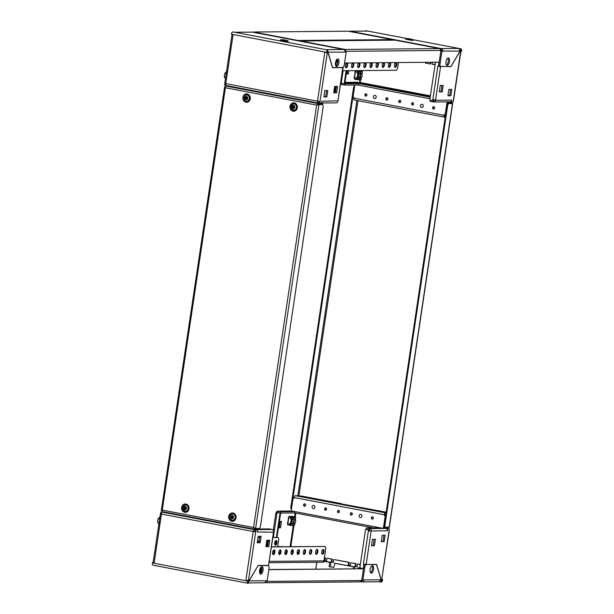 <?xml version="1.0" encoding="UTF-8"?>
<svg xmlns="http://www.w3.org/2000/svg" width="614" height="614" viewBox="0 0 614 614"><rect width="100%" height="100%" fill="white"/><g stroke="black" fill="none" stroke-linecap="round" stroke-linejoin="round"><path stroke-width="0.92" d="M260.789 574.136A3.784 1.696 -79.2 0 1 260.635 574.121A3.784 1.696 -79.2 0 1 259.653 570.252A3.784 1.696 -79.2 0 1 261.902 566.668A3.784 1.696 -79.2 0 1 262.055 566.684A3.784 1.696 -79.2 0 1 263.038 570.552A3.784 1.696 -79.2 0 1 260.789 574.136M259.269 528.37L259.093 529.552L256.568 529.191M267.466 565.394L268.31 565.555A2.702 1.213 100.8 0 0 268.203 565.548L267.397 565.394M267.704 540.251L266.783 546.414M273.706 532.169L268.518 565.379L273.499 532.069M162.042 512.513L162.104 512.084L163.685 512.168M163.7 512.076L162.104 512.084M273.476 532.215L257.274 531.985L257.581 529.959L256.391 529.736L254.795 529.744L254.518 531.617L253.183 531.532L161.444 514.048L160.431 513.764L160.914 511.861M269.776 540.236L268.817 546.637L265.87 546.66L266.829 540.259L269.776 540.236M261.165 536.314L260.206 542.715L257.266 542.745L258.218 536.344L261.165 536.314M254.795 529.744L257.581 529.959M255.984 529.974L255.7 531.839L254.518 531.617M268.518 565.379L258.126 565.479L249.1 580.629L245.892 580.33L253.183 531.532L255.7 531.839L248.409 580.637M265.908 546.422L267.635 546.406L268.556 540.243M257.297 542.507L259.024 542.492L259.945 536.329M154.145 562.846L152.487 562.531L154.145 562.846L161.444 514.048A1.896 0.844 -79.2 0 1 162.58 512.176L168.497 512.79M253.582 528.999L255.838 529.644L254.319 529.659A1.896 0.844 100.8 0 0 253.183 531.532M254.61 530.987L253.797 531.524M161.467 513.887L160.638 513.726M248.025 583.262L153.139 565.187A2.326 1.036 -79.2 0 1 153.047 565.179A2.326 1.036 -79.2 0 1 152.425 562.908L152.487 562.531M248.094 580.621L247.496 581.013A2.326 1.036 100.8 0 0 248.117 583.292A2.326 1.036 100.8 0 0 248.209 583.3L248.332 581.949M247.549 580.644L245.892 580.33M248.163 580.637L248.11 581.013A0.975 0.437 100.8 0 0 248.371 581.965A0.975 0.437 100.8 0 0 248.409 581.965M260.505 567.796L260.82 567.344M248.263 582.924L264.135 582.786A2.326 2.072 -90.5 0 0 266.161 580.844L267.144 580.836L269.032 568.203A2.702 1.213 100.8 0 0 268.31 565.555M248.386 582.103L258.041 565.617M248.133 580.844L266.161 580.844M258.133 565.632L268.203 565.548M260.09 573.76A3.784 1.696 100.8 0 0 261.817 570.49A3.784 1.696 100.8 0 0 261.411 566.814M260.206 542.715L259.024 542.492M268.817 546.637L267.635 546.406M256.153 529.736A2.057 1.834 -90.5 0 0 255.769 529.613L252.822 529.068M259.177 528.999L269.331 528.907L272.033 529.468A2.057 1.834 89.5 0 1 273.529 531.839M252.822 529.053L253.82 529.045M168.259 512.744L164.322 512.191A2.057 1.834 -90.5 0 0 163.892 512.168M304.797 503.833A1.22 1.082 -90.5 0 0 304.437 506.235A1.22 1.082 -90.5 0 0 304.797 503.833M304.912 503.864A1.22 1.082 -90.5 0 0 304.935 506.197M325.827 507.839A1.22 1.082 -90.5 0 0 325.466 510.242A1.22 1.082 -90.5 0 0 325.827 507.839M325.942 507.87A1.22 1.082 -90.5 0 0 325.965 510.203M338.659 510.288A1.22 1.082 -90.5 0 0 338.306 512.682A1.22 1.082 -90.5 0 0 338.659 510.288M338.782 510.318A1.22 1.082 -90.5 0 0 338.798 512.652M351.5 512.728A1.22 1.082 -90.5 0 0 351.139 515.131A1.22 1.082 -90.5 0 0 351.5 512.728M351.615 512.759A1.22 1.082 -90.5 0 0 351.638 515.092M372.529 516.742A1.22 1.082 -90.5 0 0 372.168 519.137A1.22 1.082 -90.5 0 0 372.529 516.742M372.644 516.765A1.22 1.082 -90.5 0 0 372.667 519.106M341.223 503.871L386.168 512.16M371.293 573.131A3.784 1.696 100.8 0 0 373.542 569.554A3.784 1.696 100.8 0 0 372.56 565.678A3.784 1.696 100.8 0 0 372.406 565.671A3.784 1.696 100.8 0 0 370.158 569.247A3.784 1.696 100.8 0 0 371.14 573.123A3.784 1.696 100.8 0 0 371.293 573.131M371.915 565.816A3.784 1.696 -79.2 0 1 372.322 569.493A3.784 1.696 -79.2 0 1 370.595 572.762M341.269 503.61L301.835 496.097L295.288 495.682A1.896 0.844 100.8 0 0 294.144 497.555L294.045 498.246L293.093 498.069L291.182 510.863L294.72 511.539A1.458 0.652 100.8 0 0 295.111 512.966A1.458 0.652 100.8 0 0 295.165 512.974L373.819 527.956M379.79 527.902A1.458 0.652 -79.2 0 1 379.805 527.748L383.965 528.416L384.31 526.068M385.653 515.622L385.262 515.63L383.351 528.424M385.262 515.63L384.31 515.445L384.41 514.755L294.144 497.555M385.861 514.21L385.024 514.747L384.924 515.438L385.661 515.583M293.093 498.069L294.06 498.131M364.394 565.01L364.478 564.404L363.396 564.32L368.53 529.928L365.583 529.368L368.53 529.928M386.06 512.874L385.554 512.874A1.896 0.844 100.8 0 0 384.41 514.755M280.022 513.066L277.075 512.498L280.636 513.058L280.022 513.066L276.392 537.38M275.916 540.581L275.272 544.848M277.075 512.498L273.353 537.411M280.636 513.058L277.006 537.38M365.583 529.368L359.934 567.175L360.525 568.111L362.529 568.487L363.503 567.827M364.478 564.404L363.872 564.412L363.358 567.827M363.872 564.412L363.396 564.32M363.442 568.242L362.529 568.487M369.221 529.92L369.421 528.585L366.474 528.025L366.274 529.36L369.467 529.92A0.706 0.629 -90.5 0 1 369.981 530.726L368.991 530.987L369.144 529.92M368.991 530.987L369.927 531.102M276.945 513.388L275.816 513.258L276.922 513.565M389.069 530.496L389.322 528.769L386.521 528.677A2.057 1.834 89.5 0 1 387.426 530.811L371.171 530.956L366.159 564.496L363.419 564.166M386.544 528.554L387.726 528.784L387.426 530.811M389.322 528.769L387.726 528.784M372.422 539.307L371.462 545.708L374.41 545.677L375.369 539.276L372.422 539.307M382.23 535.224L381.271 541.625L384.218 541.594L385.178 535.193L382.23 535.224M366.159 564.496L376.551 564.404L381.064 579.432L381.754 579.432L389.046 530.634M371.501 545.47L373.228 545.455L374.149 539.292M381.309 541.387L383.029 541.371L383.95 535.208M278.472 527.572L279.347 527.564L280.268 521.401M276.047 513.212L276.1 512.844A2.057 1.834 -90.5 0 1 278.211 511.163L277.766 512.498L280.713 513.058L280.913 511.723L277.965 511.163M279.393 521.409L281.488 521.393L280.537 527.794L278.434 527.81M287.644 523.734L288.603 517.333M277.697 546.56L282.732 546.713M387.918 528.539A1.896 0.844 100.8 0 0 387.733 528.454A1.896 0.844 100.8 0 0 387.664 528.447L386.137 528.493M371.171 530.956A2.057 1.834 -90.5 0 0 369.666 528.585L385.922 528.439L384.011 528.071L386.137 528.462M389.253 530.596L381.754 579.432M381.977 579.301L382.56 579.793A2.326 1.036 100.8 0 1 381.156 582.095L379.298 581.742M381.156 582.095L381.355 580.767A0.975 0.437 100.8 0 0 381.946 579.8L382.614 579.424M330.317 566.814L330.992 562.263L326.679 561.718M354.47 568.741L354.762 566.791L350.44 566.246M279.332 552.692L280.176 552.585M363.219 568.756L359.758 568.019L360.157 565.356L359.566 564.419L360.318 564.627M324.43 557.719L324.867 557.804L324.43 560.736L326.518 561.135L326.955 558.203L331.713 559.108L331.276 562.04L333.364 562.439L333.801 559.507L348.629 562.332L348.192 565.264L350.287 565.663L350.724 562.731L355.475 563.637L355.038 566.568L357.133 566.968L357.571 564.036L359.566 564.419M304.13 553.736L303.416 553.713L304.045 553.836M291.213 551.395L292.594 551.656M297.153 552.523L298.488 552.777M286.431 550.681L286.032 553.344M286.001 553.414L284.873 553.199M279.431 550.405L278.81 552.047M286.04 553.298L284.865 553.076M291.251 551.28L292.602 551.533M297.161 552.4L298.527 552.661M324.445 557.604L325.481 557.796L325.044 560.736L326.541 561.019M326.955 558.203L332.327 559.101L331.89 562.04L333.379 562.324M333.801 559.507L349.243 562.324L348.806 565.264L350.302 565.548M350.724 562.731L356.089 563.629L355.652 566.568L357.148 566.852M357.571 564.036L360.18 564.412M363.388 568.587L362.866 568.487M325.481 557.796L324.867 557.804M332.327 559.101L331.713 559.108M349.243 562.324L348.629 562.332M356.089 563.629L355.475 563.637M365.307 564.443L376.497 564.565L381.071 579.808L362.912 579.969L364.8 567.336L363.611 567.106A2.702 1.213 -79.2 0 1 365.2 564.435M361.823 579.762L362.912 579.969M363.895 579.961A2.326 2.072 89.5 0 1 361.508 581.865L361.707 580.552L359.697 581.865M381.071 579.808L379.114 581.711M381.355 580.767L380.88 580.675M282.624 546.721L277.674 546.721M281.818 546.529L282.617 546.675M362.659 579.923A0.975 0.867 89.5 0 1 361.707 580.537L363.465 568.802L268.809 569.654M363.365 568.779L363.611 567.106M376.497 564.565L375.691 564.412M366.428 564.657A2.702 1.213 100.8 0 0 364.8 567.336M361.024 581.527A2.164 0.967 100.8 0 0 361.423 581.857A2.164 0.967 100.8 0 0 361.508 581.865M383.029 541.371L384.218 541.594M373.228 545.455L374.41 545.677M279.347 527.564L280.537 527.794M360.372 568.011L359.758 568.019M355.652 566.568L355.038 566.568M348.806 565.264L348.192 565.264M331.89 562.04L331.276 562.04M325.044 560.736L324.43 560.736M294.712 511.6L280.913 511.723M295.004 512.928L280.713 513.058M369.467 529.92L369.421 528.585M385.922 528.439A2.057 1.834 89.5 0 1 386.521 528.677M366.474 528.025L380.58 527.894M384.924 515.438L384.31 515.445M433.461 109.046A1.22 1.082 -90.5 0 0 433.822 106.644A1.22 1.082 -90.5 0 0 433.461 109.046M412.424 105.032A1.22 1.082 -90.5 0 0 412.785 102.638A1.22 1.082 -90.5 0 0 412.424 105.032M399.591 102.592A1.22 1.082 -90.5 0 0 399.952 100.189A1.22 1.082 -90.5 0 0 399.591 102.592M386.759 100.143A1.22 1.082 -90.5 0 0 387.119 97.741A1.22 1.082 -90.5 0 0 386.759 100.143M365.729 96.137A1.22 1.082 -90.5 0 0 366.082 93.735A1.22 1.082 -90.5 0 0 365.729 96.137M446.47 65.076A3.784 1.696 100.8 0 0 448.197 61.807A3.784 1.696 100.8 0 0 447.79 58.123M448.281 57.977A3.784 1.696 -79.2 0 1 448.435 57.992A3.784 1.696 -79.2 0 1 449.417 61.86A3.784 1.696 -79.2 0 1 447.169 65.445A3.784 1.696 -79.2 0 1 447.015 65.429A3.784 1.696 -79.2 0 1 446.033 61.561A3.784 1.696 -79.2 0 1 448.281 57.977M445.204 117.174L444.689 117.182A1.896 0.844 -79.2 0 1 444.613 117.174A1.896 0.844 -79.2 0 1 444.106 115.325L444.214 114.626L445.165 114.81L447.076 102.008L446.347 101.87M358.353 83.036L361.684 83.657L359.328 83.681A1.458 0.652 100.8 0 0 358.446 85.123L357.678 84.978M444.544 117.151L354.424 99.982A1.896 0.844 -79.2 0 1 354.347 99.975A1.896 0.844 -79.2 0 1 353.841 98.125L353.948 97.434L352.996 97.25L354.823 85.001M433.937 106.675A1.22 1.082 -90.5 0 0 433.96 109.008M412.9 102.668A1.22 1.082 -90.5 0 0 412.923 105.002M400.067 100.22A1.22 1.082 -90.5 0 0 400.09 102.553M387.234 97.772A1.22 1.082 -90.5 0 0 387.257 100.113M366.197 93.765A1.22 1.082 -90.5 0 0 366.22 96.099M445.403 115.846L444.889 115.846L444.805 114.741M447.076 102.008L447.69 102.008L446.961 101.863M447.69 102.008L447.322 104.457M438.964 62.912L438.304 66.327L437.805 66.396L450.945 66.634L459.963 51.484L460.83 51.461L459.97 51.3M438.434 66.327L437.805 66.396L432.693 100.635L433.307 100.627L433.446 99.668M445.503 115.133L444.774 114.995M438.818 62.912L438.358 62.191M435.456 62.214L429.746 100.074L432.693 100.635M438.304 66.327L439.002 65.775M343.103 70.733L341.238 83.205L344.185 83.773L344.799 83.765L346.749 70.702M346.135 70.71L344.185 83.773M440.545 66.734L435.587 99.898L432.855 99.568M438.419 66.389L440.422 66.496M341.399 82.138L340.977 82.053M451.789 100.128L451.49 102.154L450.315 101.809A2.057 1.834 89.5 0 1 450.001 101.84L433.745 101.985A2.057 1.834 -90.5 0 0 435.533 100.274L451.789 100.128A2.057 1.834 89.5 0 1 450.315 101.809M347.624 70.694L347.171 73.741L346.296 73.749M348.852 70.679L348.361 73.964L346.258 73.987M354.27 77.909L355.23 71.508M430.376 95.845L360.203 82.476L359.482 82.383L359.39 83.013M439.294 91.877L440.246 85.476L443.193 85.453L442.241 91.854L439.294 91.877M447.905 95.799L448.857 89.398L451.804 89.368L450.845 95.769L447.905 95.799M460.124 50.947L460.96 51.1L453.569 100.235L453.086 102.139L451.49 102.154M439.325 91.639L441.052 91.624L441.973 85.461M447.936 95.561L449.663 95.546L450.584 89.383M434.382 99.806L434.344 100.051A0.706 0.629 -90.5 0 1 433.622 100.627L433.423 101.955A2.057 1.834 -90.5 0 0 433.745 101.985M360.633 79.636L359.881 83.013L358.361 83.02M460.899 51.476L461.574 51.092A2.326 1.036 100.8 0 0 460.953 48.821A2.326 1.036 100.8 0 0 460.861 48.813L458.811 48.422L460.086 51.108L450.937 66.481L440.867 66.565A2.702 1.213 100.8 0 1 440.76 66.558L439.57 66.335A2.702 1.213 -79.2 0 1 438.849 63.687L439.071 62.183M435.05 64.57L432.248 64.347L432.563 62.244M434.244 64.731L435.126 64.063M435.357 62.214L435.08 64.063M423.975 62.321L421.703 62.336M425.517 62.306L425.402 63.042L430.153 63.948L430.406 62.26M430.153 63.948L430.767 63.948L431.02 62.252M450.945 66.634L450.139 66.481M349.128 31.375A2.326 2.072 89.5 0 1 350.226 31.245L441.205 48.583A2.326 2.072 89.5 0 1 442.909 51.261L440.837 51.069M349.865 31.214L367.832 31.091L350.226 31.245A2.164 0.967 -79.2 0 0 349.742 31.491M440.445 49.166A2.164 0.967 100.8 0 1 441.205 48.583L441.005 49.918A0.975 0.867 89.5 0 1 441.719 51.039L460.086 51.108M441.719 51.039L440.844 51.046M460.96 51.1A0.975 0.437 100.8 0 0 460.7 50.148A0.975 0.437 100.8 0 0 460.661 50.148L460.861 48.813M365.791 30.7L407.09 38.567M460.661 50.148L460.147 50.049M438.849 63.687L440.038 63.91L441.926 51.277M440.038 63.91A2.702 1.213 100.8 0 0 440.76 66.558M440.652 66.527L439.678 66.343A2.702 1.213 -79.2 0 1 439.57 66.335M450.845 95.769L449.663 95.546M348.361 73.964L347.171 73.741M442.241 91.854L441.052 91.624M430.414 100.197L430.23 101.394L433.423 101.955M434.351 100.028L433.392 100.036M433.177 101.962L433.307 100.612M433.377 100.627L433.845 100.619M340.739 83.627A2.057 1.834 -90.5 0 0 341.737 84.471M361.37 83.657L358.43 83.051A0.706 0.629 89.5 0 1 357.908 82.238L345.007 82.36M341.906 83.335L341.722 84.532L344.669 85.093L358.476 84.97M344.669 85.093L344.799 83.75M344.868 83.765L361.37 83.611M445.557 114.803L445.165 114.81M337.777 58.982A3.784 1.696 100.8 0 0 335.528 62.559A3.784 1.696 100.8 0 0 336.51 66.435A3.784 1.696 100.8 0 0 336.664 66.442A3.784 1.696 100.8 0 0 338.913 62.866A3.784 1.696 100.8 0 0 337.93 58.99A3.784 1.696 100.8 0 0 337.777 58.982M322.089 102.998L322.818 103.137L322.143 103.566M322.588 104.702L322.818 103.137M321.475 102.998L322.204 103.144M335.528 86.428L334.607 92.591M343.142 67.571L337.953 100.788L342.804 67.433M318.812 101.379L318.551 103.121L321.337 103.329L321.644 101.302L337.953 100.788M336.649 92.806L337.6 86.405L334.653 86.436L333.701 92.837L336.649 92.806L335.459 92.584L336.38 86.42M326.84 96.889L327.792 90.488L324.844 90.519L323.893 96.92L326.84 96.889L325.65 96.667L326.571 90.504M342.911 67.617L332.519 67.709L328.006 52.681L327.316 52.681L319.74 103.344M333.732 92.599L335.459 92.584M323.923 96.682L325.65 96.667M225.898 85.223L224.678 85.231L224.931 83.504M232.023 34.699L224.747 83.404L317.499 101.172A1.896 0.844 100.8 0 0 318.006 103.022A1.896 0.844 100.8 0 0 318.083 103.029L318.566 103.022M318.098 101.272L318.766 101.694M318.796 101.479L318.098 101.341L318.796 101.494M327.316 52.681L327.124 52.313A0.975 0.437 100.8 0 1 327.707 51.346L327.907 50.018A2.326 1.036 100.8 0 0 326.51 52.32L324.791 52.374L317.499 101.172L320.024 101.479M317.929 102.998L226.336 85.553A1.896 0.844 -79.2 0 1 226.267 85.546A1.896 0.844 -79.2 0 1 225.76 83.688L233.051 34.898L231.44 34.207A2.326 1.036 -79.2 0 1 232.844 31.905L234.801 32.273M335.605 62.152L336.303 62.29L335.866 65.222L336.679 65.376M327.07 52.689L326.456 52.689M327.155 52.144L346.158 52.144L344.27 64.777A2.702 1.213 100.8 0 1 342.643 67.456L332.573 67.548L327.746 51.1M345.198 51.96L346.158 52.144M345.175 52.152A2.326 2.072 -90.5 0 0 343.472 49.465L252.492 32.135A2.326 2.072 -90.5 0 0 252.131 32.097L234.702 32.258M325.973 49.65L343.472 49.465A2.164 0.967 100.8 0 1 343.556 49.473A2.164 0.967 100.8 0 1 343.686 49.519M327.907 50.018L234.886 32.289L252.492 32.135A2.164 0.967 -79.2 0 1 252.577 32.143A2.164 0.967 -79.2 0 1 252.661 32.166M337.286 59.128A3.784 1.696 -79.2 0 1 337.692 62.805A3.784 1.696 -79.2 0 1 335.965 66.074M328.006 52.681L327.093 52.505M337.9 101.157A2.057 1.834 89.5 0 1 336.111 102.868L321.391 102.998M231.739 521.278A4.191 3.738 89.5 0 1 228.669 516.443A4.191 3.738 89.5 0 1 232.975 513.012A4.191 3.738 89.5 0 1 235.922 515.898A4.191 3.738 89.5 0 1 235.937 518.323A4.191 3.738 89.5 0 1 231.739 521.278M235.968 518.201A3.4 3.032 89.5 0 1 232.123 520.357M232.061 513.933A3.4 3.032 89.5 0 1 235.953 516.021M293.024 111.18A4.191 3.738 89.5 0 1 289.962 106.345A4.191 3.738 89.5 0 1 294.259 102.914A4.191 3.738 89.5 0 1 297.207 105.8A4.191 3.738 89.5 0 1 297.23 108.225A4.191 3.738 89.5 0 1 293.024 111.18M297.26 108.102A3.4 3.032 89.5 0 1 293.408 110.259M293.354 103.835A3.4 3.032 89.5 0 1 297.237 105.923M184.676 512.306A4.191 3.738 89.5 0 1 181.614 507.471A4.191 3.738 89.5 0 1 185.912 504.04A4.191 3.738 89.5 0 1 188.859 506.934A4.191 3.738 89.5 0 1 188.882 509.359A4.191 3.738 89.5 0 1 184.676 512.306M188.912 509.236A3.4 3.032 89.5 0 1 185.067 511.385M185.006 504.969A3.4 3.032 89.5 0 1 188.889 507.049M245.968 102.216A4.191 3.738 89.5 0 1 242.898 97.38A4.191 3.738 89.5 0 1 247.204 93.95A4.191 3.738 89.5 0 1 250.151 96.835A4.191 3.738 89.5 0 1 250.174 99.261A4.191 3.738 89.5 0 1 245.968 102.216M250.205 99.138A3.4 3.032 89.5 0 1 246.352 101.295M246.298 94.871A3.4 3.032 89.5 0 1 250.182 96.958M225.538 86.835L224.824 86.697L225.399 87.733L162.042 511.554L254.649 529.199L255.033 528.408M318.229 104.495L318.942 104.626L255.593 528.516L253.544 527.487L316.663 105.124L318.321 103.651L318.198 104.449L317.031 105.124L318.229 104.495L321.544 104.464A2.702 1.213 -79.2 0 1 321.652 104.472L322.365 104.61A2.702 1.213 100.8 0 1 323.087 107.25L260.528 525.807A2.702 1.213 100.8 0 1 258.908 528.485L254.879 528.378L253.912 527.48L254.756 528.393M225.269 86.689L224.609 86.95L161.328 510.387L162.273 510.096L253.544 527.487L254.718 529.207L258.77 529.168L258.87 528.485M317.192 105.048L321.544 104.464M161.474 510.579L162.188 510.718M316.663 105.124L225.399 87.733L225.699 85.998L228.531 85.975M225.699 85.998L318.321 103.651L322.373 103.612L320.922 103.336M322.373 103.612L322.25 104.411L318.198 104.449M451.812 103.244L447.506 103.229M451.727 103.904L451.789 103.236M448.842 101.847L451.965 102.446L447.852 102.477L447.736 103.275M447.583 106.13L385.032 524.678A2.702 1.213 100.8 0 0 385.753 527.326A2.702 1.213 100.8 0 0 385.861 527.334L389.391 527.05L452.671 103.612L449.21 103.451A2.702 1.213 100.8 0 0 447.583 106.13L446.869 105.992L384.318 524.54L385.032 524.678M446.869 105.992A2.702 1.213 -79.2 0 1 448.496 103.313L449.21 103.451M389.176 527.303L452.526 103.421L448.496 103.313M385.653 527.296L385.147 527.196A2.702 1.213 -79.2 0 1 385.039 527.188A2.702 1.213 -79.2 0 1 384.318 524.54M291.412 509.298A2.702 1.213 -79.2 0 1 290.913 506.75L353.472 88.193A2.702 1.213 -79.2 0 1 354.731 85.63M290.913 506.75L291.627 506.88L354.178 88.332L353.472 88.193M291.627 506.88A2.702 1.213 100.8 0 0 291.589 508.146M354.516 87.065A2.702 1.213 100.8 0 0 354.178 88.332M388.424 527.203L388.301 528.002L388.731 527.311M388.301 528.002L384.257 528.04L384.141 527.196M385.247 527.226L384.372 527.234M314.844 506.466A1.619 1.443 89.5 0 1 312.119 507.563A1.619 1.443 89.5 0 1 314.844 506.466M375.614 98.24A1.619 1.443 89.5 0 1 373.396 97.426A1.619 1.443 89.5 0 1 374.755 95.3A1.619 1.443 89.5 0 1 375.614 98.24M360.687 517.594A1.619 1.443 89.5 0 1 360.387 514.371A1.619 1.443 89.5 0 1 360.687 517.594M420.406 105.585A1.619 1.443 89.5 0 1 423.253 106.184A1.619 1.443 89.5 0 1 420.406 105.585M246.767 97.457A0.691 0.614 -90.5 0 0 246.751 98.685A0.691 0.614 -90.5 0 0 247.45 98.601M244.809 98.378A5.349 4.137 -123 0 0 245.078 99.084A5.396 0.929 -20.7 0 1 245.761 98.716A0.821 0.729 -90.5 0 0 245.8 98.754A5.396 2.425 98 0 0 245.8 99.691A5.349 2.418 173.3 0 0 246.13 99.752A5.349 2.418 173.3 0 0 246.475 99.79A5.396 2.425 -82 0 1 246.483 98.846A0.821 0.729 -90.5 0 0 246.529 98.823A5.396 1.497 34 0 0 247.304 99.399A5.349 0.407 122.7 0 0 247.718 98.785A5.396 1.497 -146 0 1 246.943 98.217A0.821 0.729 -90.5 0 0 246.951 98.156A5.396 0.929 -20.7 0 1 247.826 97.787L247.557 97.081A5.396 0.929 159.3 0 0 246.682 97.449A0.821 0.729 -90.5 0 0 246.636 97.411A5.396 2.425 -82 0 1 246.843 96.467A5.349 1.842 18.7 0 0 246.498 96.413A5.349 1.842 18.7 0 0 246.16 96.375A5.396 2.425 98 0 0 245.961 97.319A0.821 0.729 -90.5 0 0 245.915 97.342A5.396 1.497 -146 0 1 245.339 96.766A5.349 3.853 -38.6 0 0 244.925 97.38A5.396 1.497 34 0 0 245.5 97.956A0.821 0.729 -90.5 0 0 245.493 98.01A5.396 0.929 159.3 0 0 244.809 98.378L246.36 97.979L244.925 97.38M246.981 94.986A3.124 2.778 -90.5 0 0 246.298 101.18A3.124 2.778 -90.5 0 0 246.981 94.986M243.881 97.687A3.247 2.893 -90.5 0 0 246.782 101.325L247.35 101.318A3.247 2.893 -90.5 0 0 247.296 94.825L246.721 94.832A3.247 2.893 -90.5 0 0 243.881 97.672M246.613 98.816L245.8 98.754M245.8 99.691L246.475 99.031M247.557 97.081L246.682 97.449M245.5 97.956L246.36 97.979M245.961 97.319L246.644 97.373M246.16 96.375L246.705 97.043M246.529 98.823L247.603 98.708M247.304 99.399L247.457 98.915M245.876 97.987L245.493 98.01M247.626 97.864A0.691 0.614 -90.5 0 0 247.335 97.465M247.787 97.803L247.626 97.38M246.536 97.373L246.214 97.849M246.191 98.063L246.421 98.693M294.536 107.534A0.691 0.614 -90.5 0 0 294.712 106.928M294.267 106.375A0.691 0.614 -90.5 0 0 293.853 107.673M292.157 108.079A5.349 3.538 -155.6 0 0 292.678 108.578A5.396 1.857 -46.7 0 1 293.124 107.849A0.821 0.729 -90.5 0 0 293.177 107.857A5.396 2.31 67.9 0 0 293.569 108.755A5.349 1.405 150.5 0 0 294.206 108.494A5.396 2.31 -112.1 0 1 293.822 107.596A0.821 0.729 -90.5 0 0 293.853 107.557A5.396 0.453 8.9 0 0 294.789 107.719L294.904 106.966A5.396 0.453 -171.1 0 1 293.976 106.798A0.821 0.729 -90.5 0 0 293.952 106.744A5.396 1.857 -46.7 0 1 294.597 106.015A5.349 0.714 46.2 0 0 294.075 105.524A5.396 1.857 133.3 0 0 293.431 106.245A0.821 0.729 -90.5 0 0 293.377 106.237A5.396 2.31 -112.1 0 1 293.193 105.347A5.349 2.847 -4.8 0 0 292.548 105.608A5.396 2.31 67.9 0 0 292.74 106.498A0.821 0.729 -90.5 0 0 292.701 106.544A5.396 0.453 -171.1 0 1 291.972 106.375A5.349 4.267 -74.7 0 0 291.896 106.752A5.349 4.267 -74.7 0 0 291.85 107.135A5.396 0.453 8.9 0 0 292.586 107.297A0.821 0.729 -90.5 0 0 292.602 107.358A5.396 1.857 133.3 0 0 292.157 108.079L293.454 107.304L291.85 107.135M290.959 106.498A3.124 2.778 -90.5 0 0 296.439 107.596A3.124 2.778 -90.5 0 0 290.959 106.498M294.881 103.843A3.247 2.893 -90.5 0 0 294.352 103.797L293.784 103.797A3.247 2.893 -90.5 0 0 293.837 110.29A3.247 2.893 -90.5 0 0 293.784 103.797C290.192 105.623 290.031 107.772 293.292 110.236L294.413 110.282A3.247 2.893 -90.5 0 0 294.881 103.843M294.812 107.573L293.853 107.557M292.548 105.608L293.576 106.544L292.701 106.544M293.431 106.245L294.221 106.283L294.075 105.524M293.124 107.849L293.899 107.795M292.586 107.297L293.454 107.304M293.569 108.755L294.006 108.056M293.385 106.552L293.269 107.266M232.522 516.52A0.691 0.614 -90.5 0 0 232.43 517.679A0.691 0.614 -90.5 0 0 233.205 517.671M233.404 516.95A0.691 0.614 -90.5 0 0 233.113 516.535M230.58 517.41A5.349 4.152 -121.7 0 0 230.833 518.124A5.396 0.89 -19.8 0 1 231.516 517.771A0.821 0.729 -90.5 0 0 231.562 517.809A5.396 2.425 99.1 0 0 231.539 518.746A5.349 2.448 174.1 0 0 232.222 518.853A5.396 2.425 -80.9 0 1 232.238 517.917A0.821 0.729 -90.5 0 0 232.284 517.894A5.396 1.527 34.9 0 0 233.051 518.477A5.349 0.43 123.5 0 0 233.259 518.178A5.349 0.43 123.5 0 0 233.473 517.878A5.396 1.527 -145.1 0 1 232.706 517.287A0.821 0.729 -90.5 0 0 232.714 517.234A5.396 0.89 -19.8 0 1 233.596 516.881L233.343 516.167A5.396 0.89 160.2 0 0 232.46 516.52A0.821 0.729 -90.5 0 0 232.422 516.481A5.396 2.425 -80.9 0 1 232.637 515.545A5.349 1.804 19.5 0 0 231.954 515.438A5.396 2.425 99.1 0 0 231.739 516.374A0.821 0.729 -90.5 0 0 231.693 516.397A5.396 1.527 -145.1 0 1 231.125 515.806A5.349 3.83 -37.5 0 0 230.902 516.105A5.349 3.83 -37.5 0 0 230.703 516.412A5.396 1.527 34.9 0 0 231.271 517.003A0.821 0.729 -90.5 0 0 231.263 517.057A5.396 0.89 160.2 0 0 230.58 517.41L232.13 517.026L230.703 516.412M230.219 515.215A3.124 2.778 -90.5 0 0 234.602 519.068A3.124 2.778 -90.5 0 0 230.219 515.215M234.87 514.586A3.247 2.893 -90.5 0 0 233.059 513.887L232.491 513.895A3.247 2.893 -90.5 0 0 232.552 520.388A3.247 2.893 -90.5 0 0 232.491 513.895C229.482 514.908 228.884 516.842 230.703 519.682L233.12 520.38A3.247 2.893 -90.5 0 0 234.87 514.586M233.051 518.477L233.067 517.848L232.284 517.894M232.43 516.428L231.693 516.397M232.46 516.52L233.343 516.167M231.516 517.771L232.368 517.886M231.271 517.003L232.13 517.026M231.647 517.034L231.263 517.057M231.539 518.746L232.23 518.086M231.954 515.438L232.499 516.105M232.315 516.428L231.985 516.896M233.566 516.888L233.412 516.451M231.954 517.111L232.184 517.74M185.812 508.86A0.691 0.614 -90.5 0 0 185.819 508.86A0.691 0.614 -90.5 0 1 185.589 507.502M186.334 508.415A0.691 0.614 -90.5 0 0 186.226 507.724M183.509 507.962A5.349 4.29 -98.2 0 0 183.532 508.346A5.349 4.29 -98.2 0 0 183.578 508.722L184.323 508.63A0.821 0.729 -90.5 0 0 184.353 508.676A5.396 2.226 117 0 0 184.108 509.543A5.349 3.039 -171.2 0 0 184.73 509.858A5.396 2.226 -63 0 1 184.975 508.998A0.821 0.729 -90.5 0 0 185.029 508.991A5.396 2.003 51.2 0 0 185.62 509.766A5.349 0.875 137.4 0 0 186.18 509.313A5.396 2.003 -128.8 0 1 185.589 508.546A0.821 0.729 -90.5 0 0 185.605 508.492L186.549 508.4L186.479 507.632L185.535 507.724A0.821 0.729 -90.5 0 0 185.505 507.678A5.396 2.226 -63 0 1 185.958 506.811A5.349 1.213 33 0 0 185.328 506.496A5.396 2.226 117 0 0 184.883 507.364A0.821 0.729 -90.5 0 0 184.829 507.364A5.396 2.003 -128.8 0 1 184.438 506.596A5.349 3.377 -19.8 0 0 183.885 507.041A5.396 2.003 51.2 0 0 184.277 507.816A0.821 0.729 -90.5 0 0 184.254 507.87L185.129 507.855L184.254 507.87M182.588 508.476A3.124 2.778 -90.5 0 0 188.122 507.87A3.124 2.778 -90.5 0 0 182.588 508.476M186.065 511.416A3.247 2.893 -90.5 0 0 186.004 504.923L185.436 504.931A3.247 2.893 -90.5 0 0 185.489 511.424A3.247 2.893 -90.5 0 0 185.436 504.931L185.167 504.946C181.667 507.317 181.775 509.474 185.489 511.424L186.065 511.416M185.198 507.41L185.643 507.41M185.328 506.496L185.75 507.195M184.975 508.998L185.981 509.067M184.323 508.63L185.367 508.937M185.535 507.724L186.487 507.709M184.108 509.543L185.121 508.814M185.62 509.766L185.935 509.113M185.129 507.855L183.885 507.041M184.937 507.878L185.006 508.622M294.206 523.067A1.788 0.798 -79.2 0 1 294.275 520.657A1.788 0.798 -79.2 0 1 295.48 519.997A1.788 0.798 -79.2 0 1 295.526 520.081A1.788 0.798 -79.2 0 1 295.633 521.685A1.788 0.798 -79.2 0 1 294.95 523.128A1.788 0.798 -79.2 0 1 294.206 523.067M294.797 523.235A2.164 0.967 -79.2 0 1 294.643 523.404A2.164 0.967 -79.2 0 1 294.114 523.596A2.164 0.967 -79.2 0 1 293.745 523.32A2.164 0.967 -79.2 0 1 293.676 520.833A2.164 0.967 -79.2 0 1 294.92 519.344A2.164 0.967 -79.2 0 1 295.28 519.621A2.164 0.967 -79.2 0 1 295.342 519.72A2.164 0.967 -79.2 0 1 295.388 519.828M225.062 73.066A3.515 1.573 100.8 0 0 225.016 73.158A3.515 1.573 100.8 0 0 224.425 75.161A3.515 1.573 100.8 0 0 224.356 76.62A3.515 1.573 100.8 0 0 224.356 76.704M225.699 79.206L224.356 76.62M225.637 77.448L224.402 77.218L224.425 75.161L225 73.212L226.896 71.193M226.236 73.45L225.016 73.158M158.381 518.423A3.515 1.573 100.8 0 0 158.343 518.515A3.515 1.573 100.8 0 0 157.752 520.519A3.515 1.573 100.8 0 0 157.683 521.977A3.515 1.573 100.8 0 0 157.683 522.061M159.026 524.556L157.683 521.977M159.072 522.829L157.729 522.568L157.752 520.519L158.328 518.569L160.223 516.551M159.671 518.822L158.343 518.515M361.991 74.187A1.788 0.798 -79.2 0 1 362.045 74.271A1.788 0.798 -79.2 0 1 362.145 75.867A1.788 0.798 -79.2 0 1 361.462 77.318A1.788 0.798 -79.2 0 1 360.725 77.249A1.788 0.798 -79.2 0 1 360.786 74.847A1.788 0.798 -79.2 0 1 361.991 74.187M361.316 77.425A2.164 0.967 -79.2 0 1 361.155 77.587A2.164 0.967 -79.2 0 1 360.625 77.778A2.164 0.967 -79.2 0 1 360.264 77.51A2.164 0.967 -79.2 0 1 360.188 75.023A2.164 0.967 -79.2 0 1 361.439 73.534A2.164 0.967 -79.2 0 1 361.799 73.803A2.164 0.967 -79.2 0 1 361.853 73.903A2.164 0.967 -79.2 0 1 361.907 74.018M205.89 575.249L200.701 574.259M405.7 38.682L405.616 39.219L411.833 40.394L413.322 40.37L413.176 39.695L408.909 38.636L405.7 38.682L413.399 39.833M280.46 39.818L280.375 40.347L286.393 41.506L288.081 41.499L287.943 40.823L283.791 39.78L280.713 39.741L288.166 40.969M360.426 72.667A2.84 1.266 -79.2 0 1 360.986 73.442M361.224 73.488A2.84 1.266 100.8 0 0 360.548 72.675A2.84 1.266 100.8 0 0 358.722 75.476A2.84 1.266 100.8 0 0 359.482 78.254A2.84 1.266 100.8 0 0 360.418 77.74M357.716 76.504L358.269 74.417L357.739 79.214L355.828 78.899L356.028 77.564L357.609 77.832M358.031 74.371L358.346 73.058M359.228 70.587L361.884 71.094A0.537 0.484 89.5 0 1 362.275 71.715L358.868 71.746A0.537 0.484 -90.5 0 0 358.469 71.124L355.813 70.618M360.18 77.694A2.84 1.266 -79.2 0 1 359.367 78.224M361.178 79.145L361.469 77.84M362.083 74.355L362.291 71.715M358.852 71.746L358.653 73.081L357.931 72.997L356.742 72.767L356.941 71.431M361.178 79.183L361.162 79.183A0.537 0.484 89.5 0 1 360.61 79.628L357.363 79.659M361.385 77.387L361.5 77.848M358.269 74.417L358.53 73.081M357.954 76.55L357.816 77.886M356.028 77.564L357.747 77.871M362.099 73.012L362.352 71.708M357.233 79.39L354.439 79.129L357.194 79.659A0.537 0.484 -90.5 0 0 357.747 79.214L361.162 79.183M354.101 77.372L354.439 79.129L355.836 78.853L354.478 78.868L354.14 77.111M358.63 71.7L355.713 70.618L355.383 71.884M355.713 70.602L354.93 71.853M354.93 72.329L355.345 71.884L354.861 72.306M356.772 71.078L355.675 70.863M355.836 78.853L354.385 78.577L355.506 71.109L356.887 71.101M357.194 77.763L358.131 71.661L355.506 71.109M358.115 71.608L358.63 71.6M293.799 518.492A2.84 1.266 -79.2 0 1 294.352 519.237M294.582 519.283A2.84 1.266 100.8 0 0 293.914 518.5A2.84 1.266 100.8 0 0 292.095 521.301A2.84 1.266 100.8 0 0 292.855 524.08A2.84 1.266 100.8 0 0 293.814 523.542M291.082 522.33L291.642 520.242L291.105 525.039L289.202 524.724L289.401 523.389L290.982 523.658M291.404 520.196L291.719 518.884M295.649 517.541L292.233 517.571A0.537 0.484 -90.5 0 0 291.842 516.95L289.087 516.428L292.494 516.397L295.257 516.919A0.537 0.484 89.5 0 1 295.649 517.541L295.656 517.502M293.576 523.496A2.84 1.266 -79.2 0 1 292.74 524.049M294.551 524.97L294.866 523.673M295.403 519.851L295.664 517.541M292.226 517.571L292.026 518.907L291.305 518.822L290.115 518.592L290.315 517.257M291.642 520.242L291.903 518.907M291.32 522.376L291.182 523.711M289.401 523.389L291.12 523.696M295.472 518.838L295.725 517.533M290.691 525.216L287.851 524.694L290.568 525.484A0.537 0.484 -90.5 0 0 291.12 525.039L294.536 525.008A0.537 0.484 89.5 0 1 293.976 525.454L290.836 546.644M287.475 523.197L287.812 524.955L289.209 524.678L287.851 524.694L287.513 522.936M291.995 517.525L289.041 516.689L288.757 517.709M288.273 517.871L289.087 516.428L292.494 516.397L291.803 516.834L292.494 516.397M288.672 516.865L289.087 516.428M288.304 518.155L288.718 517.709L288.227 518.132M290.138 516.904L289.041 516.689M289.209 524.678L287.759 524.402L288.872 516.934L290.261 516.927M291.995 517.433L288.872 516.934M290.568 523.588L291.282 518.815M396.176 62.567A2.433 1.09 -79.2 0 1 396.698 65.138A2.433 1.09 -79.2 0 1 395.27 67.333A2.433 1.09 -79.2 0 1 395.17 67.325A2.433 1.09 -79.2 0 1 394.503 65.053A2.433 1.09 -79.2 0 1 395.784 62.574M390.036 62.628A2.433 1.09 -79.2 0 1 390.558 65.191A2.433 1.09 -79.2 0 1 389.13 67.386A2.433 1.09 -79.2 0 1 389.03 67.379A2.433 1.09 -79.2 0 1 388.37 65.107A2.433 1.09 -79.2 0 1 389.644 62.628M383.896 62.682A2.433 1.09 -79.2 0 1 384.418 65.245A2.433 1.09 -79.2 0 1 382.99 67.44A2.433 1.09 -79.2 0 1 382.89 67.433A2.433 1.09 -79.2 0 1 382.23 65.161A2.433 1.09 -79.2 0 1 383.504 62.682M377.756 62.735A2.433 1.09 -79.2 0 1 378.278 65.307A2.433 1.09 -79.2 0 1 376.85 67.502A2.433 1.09 -79.2 0 1 376.75 67.494A2.433 1.09 -79.2 0 1 376.09 65.214A2.433 1.09 -79.2 0 1 377.364 62.743M371.616 62.789A2.433 1.09 -79.2 0 1 372.138 65.36A2.433 1.09 -79.2 0 1 370.71 67.555A2.433 1.09 -79.2 0 1 370.61 67.548A2.433 1.09 -79.2 0 1 369.95 65.276A2.433 1.09 -79.2 0 1 371.224 62.797M365.483 62.851A2.433 1.09 -79.2 0 1 365.998 65.414A2.433 1.09 -79.2 0 1 364.57 67.609A2.433 1.09 -79.2 0 1 364.478 67.601A2.433 1.09 -79.2 0 1 363.81 65.33A2.433 1.09 -79.2 0 1 365.084 62.851M359.343 62.904A2.433 1.09 -79.2 0 1 359.858 65.468A2.433 1.09 -79.2 0 1 358.43 67.663A2.433 1.09 -79.2 0 1 358.338 67.655A2.433 1.09 -79.2 0 1 357.67 65.383A2.433 1.09 -79.2 0 1 358.944 62.904M353.203 62.958A2.433 1.09 -79.2 0 1 353.718 65.529A2.433 1.09 -79.2 0 1 352.29 67.724A2.433 1.09 -79.2 0 1 352.198 67.717A2.433 1.09 -79.2 0 1 351.53 65.437A2.433 1.09 -79.2 0 1 352.804 62.966M347.063 63.012A2.433 1.09 -79.2 0 1 347.578 65.583A2.433 1.09 -79.2 0 1 346.158 67.778A2.433 1.09 -79.2 0 1 346.058 67.77A2.433 1.09 -79.2 0 1 345.39 65.498A2.433 1.09 -79.2 0 1 346.672 63.019M335.712 61.738L337.309 61.991L337.631 59.811M345.82 52.075L345.935 51.307L345.221 51.169L344.976 50.233L345.152 51.261M300.599 40.984L395.239 40.163M439.701 48.659L440.929 50.448L345.935 51.307L345.099 49.435L439.394 48.583L395.186 40.156L300.891 41.008L345.099 49.435M344.531 63.035L439.179 62.183L440.929 50.448M342.666 70.74L396.053 70.257A2.702 1.213 100.8 0 0 397.68 67.578L398.432 62.551M346.588 63.058A2.433 1.09 -79.2 0 1 346.872 65.445A2.433 1.09 -79.2 0 1 345.728 67.563M352.728 62.996A2.433 1.09 -79.2 0 1 353.012 65.391A2.433 1.09 -79.2 0 1 351.868 67.509M358.868 62.943A2.433 1.09 -79.2 0 1 359.144 65.337A2.433 1.09 -79.2 0 1 358.008 67.456M365 62.889A2.433 1.09 -79.2 0 1 365.284 65.276A2.433 1.09 -79.2 0 1 364.148 67.394M371.14 62.835A2.433 1.09 -79.2 0 1 371.424 65.222A2.433 1.09 -79.2 0 1 370.28 67.34M377.28 62.774A2.433 1.09 -79.2 0 1 377.564 65.168A2.433 1.09 -79.2 0 1 376.42 67.287M383.42 62.72A2.433 1.09 -79.2 0 1 383.704 65.115A2.433 1.09 -79.2 0 1 382.56 67.233M389.56 62.666A2.433 1.09 -79.2 0 1 389.844 65.053A2.433 1.09 -79.2 0 1 388.7 67.172M395.7 62.613A2.433 1.09 -79.2 0 1 395.984 65A2.433 1.09 -79.2 0 1 394.84 67.118M336.718 61.953L337.124 59.236M336.019 61.784L336.226 60.387M338.567 568.886A1.896 1.689 89.5 0 1 339.388 568.879M273.821 549.944A2.433 1.09 -79.2 0 1 274.105 552.331A2.433 1.09 -79.2 0 1 272.961 554.45M274.105 549.868A2.433 1.09 -79.2 0 1 274.205 549.875A2.433 1.09 -79.2 0 1 274.834 552.362A2.433 1.09 -79.2 0 1 273.391 554.665A2.433 1.09 -79.2 0 1 273.291 554.657A2.433 1.09 -79.2 0 1 272.662 552.17A2.433 1.09 -79.2 0 1 274.105 549.868M279.961 549.891A2.433 1.09 -79.2 0 1 280.245 552.278A2.433 1.09 -79.2 0 1 279.101 554.396M280.245 549.814A2.433 1.09 -79.2 0 1 280.345 549.822A2.433 1.09 -79.2 0 1 280.974 552.308A2.433 1.09 -79.2 0 1 279.531 554.611A2.433 1.09 -79.2 0 1 279.431 554.603A2.433 1.09 -79.2 0 1 278.794 552.116A2.433 1.09 -79.2 0 1 280.245 549.814M286.101 549.829A2.433 1.09 -79.2 0 1 286.377 552.224A2.433 1.09 -79.2 0 1 285.241 554.342M286.385 549.753A2.433 1.09 -79.2 0 1 286.477 549.76A2.433 1.09 -79.2 0 1 287.114 552.255A2.433 1.09 -79.2 0 1 285.663 554.557A2.433 1.09 -79.2 0 1 285.571 554.549A2.433 1.09 -79.2 0 1 284.934 552.055A2.433 1.09 -79.2 0 1 286.385 549.753M292.241 549.776A2.433 1.09 -79.2 0 1 292.517 552.17A2.433 1.09 -79.2 0 1 291.381 554.288M292.525 549.699A2.433 1.09 -79.2 0 1 292.617 549.707A2.433 1.09 -79.2 0 1 293.254 552.193A2.433 1.09 -79.2 0 1 291.803 554.496A2.433 1.09 -79.2 0 1 291.711 554.488A2.433 1.09 -79.2 0 1 291.074 552.001A2.433 1.09 -79.2 0 1 292.525 549.699M298.373 549.722A2.433 1.09 -79.2 0 1 298.657 552.109A2.433 1.09 -79.2 0 1 297.514 554.227M298.665 549.645A2.433 1.09 -79.2 0 1 298.757 549.653A2.433 1.09 -79.2 0 1 299.394 552.139A2.433 1.09 -79.2 0 1 297.943 554.442A2.433 1.09 -79.2 0 1 297.851 554.434A2.433 1.09 -79.2 0 1 297.214 551.948A2.433 1.09 -79.2 0 1 298.665 549.645M304.513 549.668A2.433 1.09 -79.2 0 1 304.797 552.055A2.433 1.09 -79.2 0 1 303.654 554.173M304.805 549.591A2.433 1.09 -79.2 0 1 304.897 549.599A2.433 1.09 -79.2 0 1 305.534 552.086A2.433 1.09 -79.2 0 1 304.083 554.388A2.433 1.09 -79.2 0 1 303.984 554.381A2.433 1.09 -79.2 0 1 303.354 551.894A2.433 1.09 -79.2 0 1 304.805 549.591M310.653 549.607A2.433 1.09 -79.2 0 1 310.937 552.001A2.433 1.09 -79.2 0 1 309.794 554.12M310.937 549.53A2.433 1.09 -79.2 0 1 311.037 549.545A2.433 1.09 -79.2 0 1 311.666 552.032A2.433 1.09 -79.2 0 1 310.224 554.335A2.433 1.09 -79.2 0 1 310.124 554.327A2.433 1.09 -79.2 0 1 309.494 551.832A2.433 1.09 -79.2 0 1 310.937 549.53M316.793 549.553A2.433 1.09 -79.2 0 1 317.077 551.948A2.433 1.09 -79.2 0 1 315.934 554.066M317.077 549.476A2.433 1.09 -79.2 0 1 317.177 549.484A2.433 1.09 -79.2 0 1 317.806 551.971A2.433 1.09 -79.2 0 1 316.363 554.273A2.433 1.09 -79.2 0 1 316.264 554.265A2.433 1.09 -79.2 0 1 315.634 551.779A2.433 1.09 -79.2 0 1 317.077 549.476M322.933 549.499A2.433 1.09 -79.2 0 1 323.217 551.886A2.433 1.09 -79.2 0 1 322.074 554.005M323.217 549.423A2.433 1.09 -79.2 0 1 323.317 549.43A2.433 1.09 -79.2 0 1 323.946 551.917A2.433 1.09 -79.2 0 1 322.503 554.219A2.433 1.09 -79.2 0 1 322.404 554.212A2.433 1.09 -79.2 0 1 321.774 551.725A2.433 1.09 -79.2 0 1 323.217 549.423M323.854 561.25L329.733 562.37L329.089 566.691L333.878 567.351M354.746 566.875L334.76 563.253L333.87 567.413L329.089 566.691M362.736 568.664L358.53 567.781L358.115 568.71M330.984 562.347L323.885 561.181M329.733 562.37L330.969 562.447M354.738 566.975L334.484 563.276M316.855 562.27A2.702 2.41 -90.5 0 0 316.77 562.647L315.803 569.094M362.736 568.656L358.254 567.804M353.495 566.899L353.219 568.748M259.76 572.601L260.973 572.762L261.587 568.618L260.206 568.387M261.587 568.618L260.229 568.326M324.008 561.28L323.893 562.086L323.094 562.094M315.757 569.094L316.77 562.27M265.471 582.218L265.609 582.74L359.988 581.888M265.279 582.387L266.714 581.389L266.062 581.266M265.517 581.918L266 581.258M266.791 580.844L266.714 581.389L362.014 580.529M268.832 569.516L363.465 568.802M271.495 546.959L324.883 546.475A2.702 1.213 100.8 0 1 324.99 546.491A2.702 1.213 100.8 0 1 325.712 549.131L323.962 560.866A1.619 1.443 89.5 0 1 322.55 562.217L269.139 562.7M324.883 546.475L271.511 546.821M260.305 568.403L259.622 572.593M260.382 572.716L261.004 568.572M329.649 566.714L330.324 566.745M257.55 540.827A2.433 1.09 -79.2 0 1 257.819 542.5M257.573 540.65A2.433 1.09 -79.2 0 1 257.742 540.619A2.433 1.09 -79.2 0 1 257.842 540.635A2.433 1.09 -79.2 0 1 258.54 542.492M275.878 540.535A2.433 1.09 -79.2 0 1 276.154 542.922A2.433 1.09 -79.2 0 1 275.018 545.04M276.162 540.458A2.433 1.09 -79.2 0 1 276.254 540.466A2.433 1.09 -79.2 0 1 276.891 542.953A2.433 1.09 -79.2 0 1 275.44 545.255A2.433 1.09 -79.2 0 1 275.348 545.247A2.433 1.09 -79.2 0 1 274.711 542.761A2.433 1.09 -79.2 0 1 276.162 540.458M280.099 552.846L278.741 552.585M280.084 552.915L278.733 552.654M277.666 546.759L278.656 540.166A2.702 1.213 100.8 0 0 277.935 537.519A2.702 1.213 100.8 0 0 277.827 537.511L272.9 537.557M259.737 537.672L258.018 537.687M277.827 537.511L272.923 537.411M259.76 537.534L258.041 537.549M253.536 32.02L348.176 31.199M392.645 39.695L393.336 40.148M298.68 40.923L298.036 40.47L392.338 39.611L348.13 31.191L253.835 32.043L298.036 40.47M162.58 512.176L254.319 529.659M152.425 562.908L247.496 581.013M255.769 529.613L272.033 529.468M165.312 512.183L164.322 512.191M294.72 511.539L379.805 527.748M295.288 495.682L385.554 512.874M295.134 512.974L294.559 516.788M293.262 525.469L290.1 546.652M387.664 528.447L385.431 528.025M291.842 516.95L295.257 516.919L295.848 513.112M381.946 579.8L381.018 579.624M361.339 581.834L360.717 581.719M292.072 511.032L278.211 511.163M353.841 98.125L444.106 115.325M429.946 98.747L358.446 85.123M361.247 70.572L361.193 70.963M359.896 79.643L359.482 82.383M453.362 100.274L460.654 51.476M359.328 83.681L430.176 97.181M359.881 83.013L430.291 96.429M361.907 71.101L361.984 70.564M441.205 48.583L458.811 48.422L413.322 39.756M344.884 83.174L358.43 83.051M326.51 52.32L231.44 34.207M162.096 511.562L254.572 529.184M298.941 495.69L357.977 100.665M448.811 101.847L451.904 102.438M356.903 100.466L297.844 495.659M249.622 98.486A3.247 2.893 -90.5 0 0 246.721 94.832C245.116 94.993 244.165 95.938 243.85 97.68C243.835 99.859 244.817 101.072 246.782 101.325A3.247 2.893 -90.5 0 0 249.622 98.486M357.218 77.794L357.018 79.129M361.884 71.094L358.469 71.124M354.631 76.919L354.171 76.919L354.639 76.903M354.6 77.126L354.217 77.126M291.504 517.487L291.305 518.822M290.583 523.619L290.391 524.955M290.737 525.484L293.976 525.454M288.004 522.744L287.544 522.744L288.004 522.729M287.974 522.951L287.59 522.951M323.962 560.866L269.339 561.357M274.166 551.925L272.7 551.94M153.132 562.562L160.431 513.764M248.117 583.292L153.047 565.179M165.158 512.153L163.999 512.16M275.816 513.258L273.261 530.373M295.111 512.966L373.788 527.956M361.869 581.903L379.429 581.742M360.702 581.727L361.423 581.857M387.733 528.454L385.469 528.025M291.911 511.001L277.889 511.132M444.613 117.174L354.347 99.975M460.953 48.821L413.299 39.741M407.136 38.567L365.883 30.708M252.577 32.143L343.556 49.473M318.006 103.022L226.267 85.546M385.039 527.188L385.753 527.326M294.92 519.344L293.008 518.984M294.114 523.596L292.164 523.22M291.213 523.044L290.668 522.936M288.05 522.437L287.598 522.353M360.625 77.778L358.799 77.433M357.839 77.249L357.287 77.149M354.677 76.65L354.224 76.566M361.439 73.534L359.612 73.181M200.824 574.305L206.864 575.433M361.431 77.848L361.232 79.175M360.694 79.636L357.279 79.666M294.804 523.673L294.605 525.001M294.068 525.461L290.652 525.492M289.025 516.42L292.387 516.389M395.216 40.156L439.494 48.59M324.99 546.491L324.276 546.353M272.593 553.275L273.836 553.268M277.935 537.519L277.221 537.388M348.153 31.191L392.438 39.626"/></g></svg>
